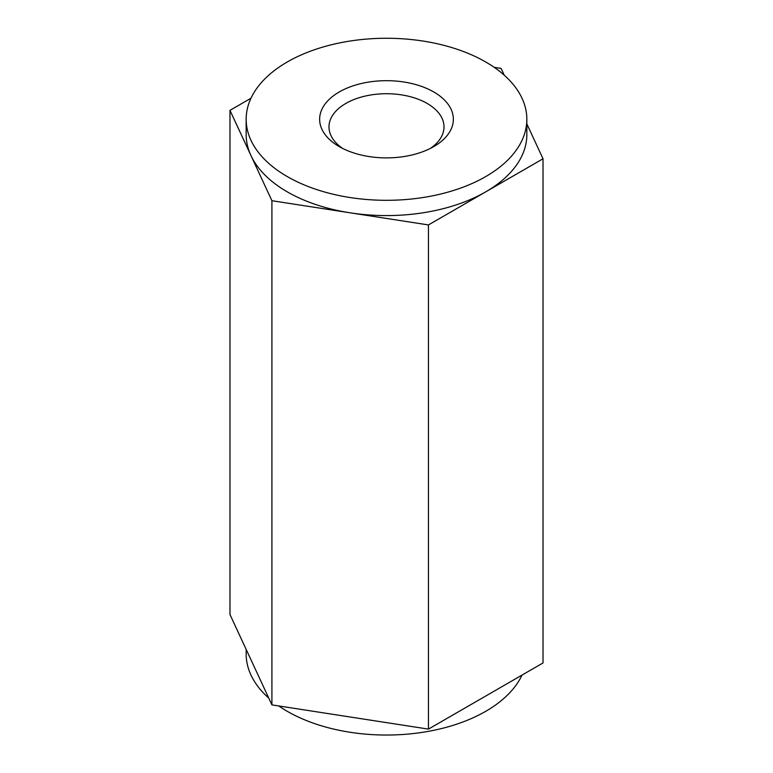 <?xml version="1.0" encoding="UTF-8"?>
<svg xmlns="http://www.w3.org/2000/svg" width="773" height="773" viewBox="0 0 773 773"><rect width="100%" height="100%" fill="white"/><g stroke="black" fill="none" stroke-linecap="round" stroke-linejoin="round"><path stroke-width="1.16" d="M522.007 675.09A140.338 81.02 180 0 1 350.179 732.282A140.338 81.02 180 0 1 278.792 705.962M268.772 698.116A140.338 81.02 180 0 1 246.162 654.016L246.162 649.407M526.838 123.893L543.023 158.774L543.023 662.954L428.445 729.113L271.912 704.889L229.977 614.525L229.977 110.346L250.993 98.21M543.023 158.774L428.445 224.933L271.912 200.719L271.912 704.889M271.912 200.719L229.977 110.346M428.445 224.933L428.445 729.113M494.208 67.338L501.088 68.41L504.228 75.184M339.212 146.58L339.212 146.58A66.874 38.611 180 0 1 339.212 91.987A66.874 38.611 180 0 1 433.788 91.987A66.874 38.611 180 0 1 433.788 146.58A66.874 38.611 180 0 1 339.212 146.58M485.734 61.995A140.338 81.02 180 0 1 526.838 119.284A140.338 81.02 180 0 1 404.82 199.618A140.338 81.02 180 0 1 250.945 140.251A140.338 81.02 180 0 1 246.162 119.284A140.338 81.02 180 0 1 332.796 44.428A140.338 81.02 180 0 1 485.734 61.995M430.232 148.493A57.511 33.21 0 0 0 444.011 126.927A57.511 33.21 0 0 0 427.169 103.447A57.511 33.21 0 0 0 364.489 96.248A57.511 33.21 0 0 0 328.989 126.927A57.511 33.21 0 0 0 342.768 148.493M526.838 119.284L526.838 134.56A140.338 81.02 180 0 1 485.734 191.849A140.338 81.02 180 0 1 350.179 212.826A140.338 81.02 180 0 1 250.945 155.528A140.338 81.02 180 0 1 246.162 134.56L246.162 119.284"/></g></svg>
